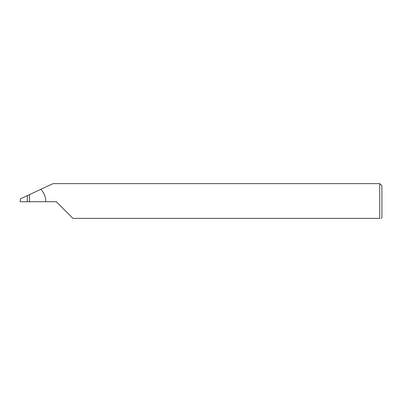 <?xml version="1.0" encoding="UTF-8"?>
<svg xmlns="http://www.w3.org/2000/svg" width="402" height="402" viewBox="0 0 402 402"><rect width="100%" height="100%" fill="white"/><g stroke="black" fill="none" stroke-linecap="round" stroke-linejoin="round"><path stroke-width="0.6" d="M27.296 201.724L27.296 195.638L20.457 198.829L20.1 201.724L56.28 201.724L72.923 218.366L379.729 218.366C381.634 218.366 381.634 218.366 379.729 218.366L379.729 183.634L381.9 185.804L381.9 217.643L381.176 218.366M27.296 195.638L29.507 194.608L29.507 201.724M45.788 201.724C45.717 196.96 44.079 192.824 40.858 189.312L53.044 183.634L379.729 183.634M40.858 189.312L29.507 194.608"/></g></svg>
